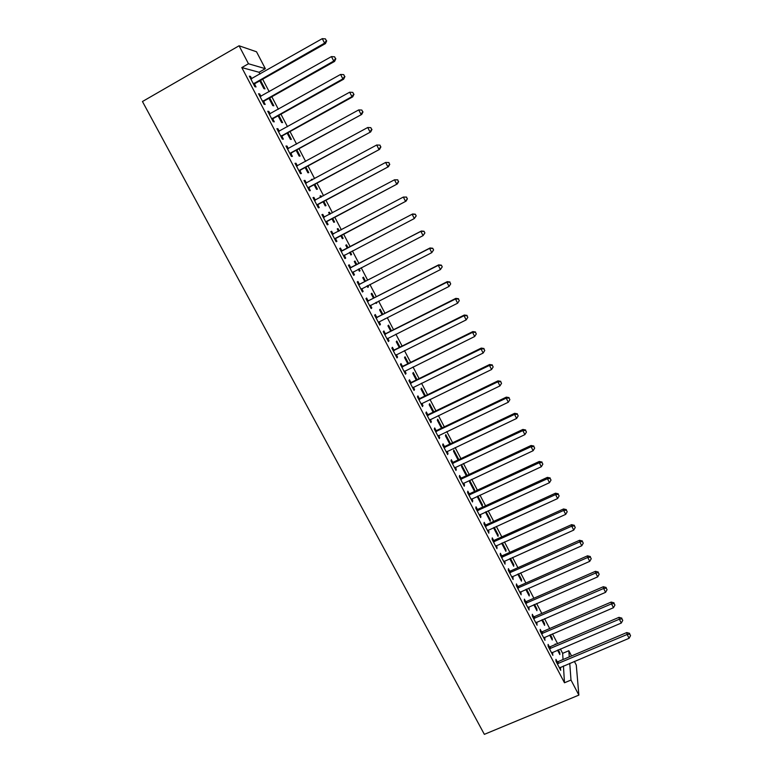 <?xml version="1.0" encoding="UTF-8"?>
<svg xmlns="http://www.w3.org/2000/svg" width="773" height="773" viewBox="0 0 773 773"><rect width="100%" height="100%" fill="white"/><g stroke="black" fill="none" stroke-linecap="round" stroke-linejoin="round"><path stroke-width="1.16" d="M563.034 659.543L562.657 653.349L560.367 648.962M557.546 643.571L552.482 633.879M549.69 628.536L544.569 618.729M541.796 613.424L536.617 603.51M533.872 598.254L528.635 588.234M525.901 583.016L520.615 572.88M517.91 567.701L512.557 557.459M509.871 552.328L504.46 541.979M501.803 536.887L496.334 526.423M493.696 521.369L488.169 510.798M485.56 505.793L479.965 495.097M477.376 490.14L471.733 479.328M469.163 474.419L463.452 463.491M460.911 458.631L455.142 447.586M452.62 442.765L446.794 431.605M444.301 426.831L438.407 415.555M435.933 410.821L429.981 399.428M427.537 394.742L421.517 383.224M419.092 378.596L413.014 366.953M410.618 362.373L404.472 350.604M402.105 346.072L395.892 334.187M393.544 329.694L387.273 317.684M384.954 313.249L378.615 301.112M376.316 296.726L369.909 284.464M367.648 280.126L361.175 267.738M358.933 263.448L352.391 250.925M350.179 246.703L343.589 234.084M341.357 229.813L334.767 217.194M332.487 212.836L325.897 200.226M323.568 195.772L316.988 183.182M314.611 178.631L308.041 166.05M305.615 161.412L299.054 148.851M296.571 144.107L290.02 131.565M287.488 126.724L280.947 114.191M278.367 109.254L271.825 96.741M269.197 91.707L262.665 79.213M259.989 74.073L259.032 72.266L265.332 68.681L248.471 63.753L239.07 45.781L142.454 101.524L484.352 734.35L578.871 695.101L570.996 680.047L569.749 663.331M562.657 653.349L568.822 650.731L571.537 655.939M574.368 661.379L576.272 665.031L578.871 695.101M239.07 45.781L256.52 51.781L265.332 68.681M550.405 634.768L552.164 638.14L552.241 639.996L549.671 635.087M549.371 646.827L548.096 644.402L548.163 646.344L552.888 655.359L552.289 652.402M534.53 604.428L536.897 608.95L536.926 610.699L533.805 604.747M533.602 616.738L532.326 614.293L532.326 616.12L537.09 625.212L536.481 622.226M518.528 573.808L521.504 579.508L521.475 581.161L517.794 574.136M517.707 586.388L516.412 583.915L516.354 585.634L521.157 594.814L520.538 591.799M502.373 542.917L505.986 549.825L505.89 551.362L501.638 543.245M501.658 555.768L500.353 553.275L500.237 554.879L505.088 564.135L504.45 561.092M485.454 512.035L490.169 521.311L490.324 519.881L486.082 511.755M485.473 524.867L484.159 522.355L483.966 523.852L488.865 533.186L488.217 530.114M469.771 480.564L469.53 481.85L474.313 491L474.535 489.676L469.771 480.564M469.143 493.705L467.82 491.164L467.559 492.536L472.496 501.957L472.738 500.556L471.839 498.856M457.867 459.558L458.602 459.21L453.799 450.021L453.5 451.2L458.08 459.964M458.602 459.21L458.476 459.78M452.669 462.254L451.326 459.693L451.007 460.95L455.993 470.457L456.292 469.163L455.316 467.317M442.204 427.836L437.692 419.208L437.325 420.27L441.47 428.184M436.04 430.522L434.687 427.942L434.3 429.073L439.325 438.668L439.692 437.499L438.649 435.499M425.43 395.766L421.44 388.133L421.005 389.07L424.696 396.124M419.266 398.51L417.903 395.902L417.449 396.907L422.522 406.588L422.957 405.545L421.826 403.39M408.511 363.407L405.042 356.778L404.55 357.599L407.777 363.774M402.337 366.199L400.965 363.571L400.433 364.45L405.554 374.219L406.057 373.301L404.849 370.992M391.438 330.757L388.51 325.143L387.94 325.848L390.703 331.124M385.254 333.598L383.872 330.941L383.263 331.694L388.433 341.55L389.012 340.767L387.717 338.284M374.209 297.808L371.823 293.228L371.185 293.817L373.475 298.185M376.499 302.185L376.229 303.451L375.765 302.562M368.016 300.697L366.615 298.02L365.948 298.639L371.156 308.591L371.813 307.925L370.422 305.287M356.826 264.55L354.991 261.032L354.285 261.496L356.082 264.936M359.059 268.83L360.054 270.724L359.368 271.217L358.324 269.217M350.623 267.497L349.212 264.791L348.459 265.274L353.725 275.323L354.449 274.792L353.039 272.096M337.26 228.943L338.004 228.557L337.231 228.885L338.506 231.32M338.004 228.557L339.241 230.934M341.473 235.195L343.115 238.326L342.362 238.693L340.738 235.591M330.844 231.678L331.636 231.253L330.815 231.61L336.12 241.736L336.922 241.35L335.501 238.625M331.636 231.253L333.066 233.977M320.119 196.178L320.863 195.772L320.022 195.975L320.718 197.308M320.863 195.772L321.452 196.912M323.781 201.357L326.022 205.637L325.201 205.879L323.046 201.753M313.113 197.83L313.906 197.405L312.997 197.617L318.36 207.85L319.239 207.599L317.8 204.855M313.906 197.405L315.345 200.159M305.924 167.21L308.775 172.659L307.876 172.766L305.18 167.615M295.209 163.683L296.001 163.248L295.025 163.316L300.436 173.645L301.393 173.529L299.943 170.756M296.001 163.248L297.392 165.895M287.904 132.734L291.373 139.372L290.397 139.343L287.16 133.149M277.14 129.207L277.932 128.762L276.879 128.685L282.338 139.111L283.372 139.14L281.913 136.348M277.932 128.762L279.266 131.294M269.709 97.939L273.816 105.795L272.763 105.621L268.965 98.355M258.907 94.403L259.699 93.958L258.559 93.736L264.066 104.258L265.187 104.432L263.709 101.611M259.699 93.958L260.955 96.354M259.032 72.266L241.804 67.57L564.474 682.772L563.44 665.988M249.718 76.875L250.52 76.43L249.331 76.131L254.868 86.702L256.027 86.953L254.549 84.112M250.52 76.43L251.737 78.769M260.54 80.411L264.975 88.885L263.883 88.644L259.796 80.836M268.047 111.843L268.84 111.399L267.738 111.254L273.227 121.728L274.299 121.825L272.83 119.013M268.84 111.399L270.135 113.863M278.821 115.38L282.609 122.617L281.604 122.52L278.077 115.786M286.203 146.483L286.996 146.049L285.971 146.039L291.402 156.417L292.407 156.378L290.948 153.595M286.996 146.049L288.348 148.638M296.929 150.01L300.098 156.049L299.161 156.088L296.194 150.416M304.185 180.795L304.977 180.37L304.031 180.505L309.422 190.786L310.34 190.602L308.891 187.839M304.977 180.37L306.398 183.075M311.5 179.684L312.234 179.278L311.355 179.413L311.761 180.177M312.234 179.278L312.495 179.78M314.872 184.322L317.413 189.182L316.553 189.356L314.138 184.728M322.003 214.797L322.795 214.372L321.926 214.652L327.259 224.837L328.1 224.508L326.67 221.783M322.795 214.372L324.225 217.107M328.709 212.594L329.453 212.198L328.641 212.469L329.627 214.353M329.453 212.198L330.371 213.957M332.651 218.315L334.583 222.025L333.801 222.324L331.907 218.711M341.869 250.771L340.439 248.065L339.656 248.481L344.942 258.569L345.705 258.105L344.285 255.399M348.072 247.804L346.517 244.828L345.773 245.225L347.328 248.191M350.275 252.037L351.599 254.559L350.884 254.993L349.541 252.423M359.339 284.135L357.928 281.44L357.223 282L362.46 291.991L363.146 291.402L361.745 288.716M365.532 281.217L363.426 277.169L362.759 277.691L364.798 281.594M367.803 285.546L368.47 286.812L367.822 287.372L367.059 285.923M376.654 317.181L375.263 314.524L374.625 315.21L379.814 325.114L380.432 324.38L379.089 321.829M382.848 314.321L380.181 309.219L379.582 309.867L382.104 314.698M385.167 318.756L384.423 319.123M393.815 349.937L392.433 347.299L391.872 348.111L397.013 357.928L397.554 357.068L396.298 354.672M399.999 347.125L396.791 340.99L396.259 341.763L399.264 347.492M410.821 382.393L409.448 379.775L408.956 380.722L414.057 390.442L414.531 389.457L413.352 387.225M416.995 379.63L413.255 372.489L412.801 373.369L416.261 379.987M427.672 414.55L426.319 411.961L425.894 413.033L430.938 422.667L431.344 421.556L430.252 419.478M433.837 411.835L429.585 403.699L429.189 404.704L433.102 412.193M444.369 446.427L443.026 443.857L442.668 445.045L447.673 454.601L448.011 453.365L447.007 451.442M450.524 443.76L445.76 434.648L445.432 435.769L449.789 444.108M460.921 478.014L459.587 475.463L459.307 476.777L464.264 486.246L464.525 484.893L463.597 483.125M465.858 474.815L466.583 474.477L461.8 465.327L461.529 466.554L466.332 475.743M466.583 474.477L466.341 475.743M477.328 509.32L476.004 506.798L475.781 508.228L480.7 517.61L480.903 516.142L480.052 514.518M477.637 496.179L477.501 497.078L482.255 506.189L482.449 504.808L477.878 496.063M493.58 540.346L492.275 537.853L492.121 539.399L496.991 548.695L496.353 545.632M494.247 527.37L498.17 534.887L498.044 536.375L493.512 527.708M509.697 571.112L508.402 568.628L508.305 570.29L513.137 579.508L512.509 576.474M510.47 558.396L513.765 564.696L513.697 566.29L509.736 558.724M525.669 601.597L524.384 599.133L524.355 600.911L529.147 610.042L528.529 607.047M526.548 589.152L529.225 594.263L529.215 595.964L525.814 589.47M541.506 631.812L540.23 629.377L540.269 631.261L545.013 640.315L544.405 637.348M542.482 619.627L544.55 623.579L544.598 625.376L541.757 619.946M557.198 661.775L555.942 659.359L556.029 661.35L560.734 670.326L560.145 667.379M555.468 644.46L555.198 643.948L555.227 644.566M558.28 649.842L559.749 652.644L559.855 654.547L557.555 650.161M569.276 656.895L568.822 650.731M564.474 682.772L570.996 680.047M241.804 67.57L248.471 63.753M344.922 258.52L345.705 258.105M350.865 254.945L351.599 254.559M353.657 275.198L354.449 274.792M359.31 271.11L360.054 270.724M362.363 291.808L363.146 291.402M367.726 287.198L368.47 286.812M371.021 308.33L371.813 307.925M376.103 303.209L376.838 302.832M379.64 324.786L380.432 324.38M384.442 319.162L385.176 318.785M388.23 341.154L389.012 340.767M396.771 357.464L397.554 357.068M405.274 373.688L406.057 373.301M413.739 389.843L414.531 389.457M422.174 405.922L422.957 405.545M430.561 421.932L431.344 421.556M438.909 437.876L439.692 437.499M447.229 453.741L448.011 453.365M455.51 469.54L456.292 469.163M463.742 485.26L464.525 484.893M471.955 500.914L472.738 500.556M473.801 490.014L474.535 489.676M480.12 516.499L480.903 516.142M481.714 505.146L482.449 504.808M488.246 532.017L489.029 531.66M489.599 520.21L490.324 519.881M496.343 547.468L497.126 547.11M497.445 535.216L498.17 534.887M504.402 562.841L505.184 562.493M505.252 550.154L505.986 549.825M512.431 578.156L513.214 577.808M513.03 565.024L513.765 564.696M520.422 593.403L521.195 593.055M520.78 579.837L521.504 579.508M528.374 608.573L529.157 608.235M528.49 594.582L529.225 594.263M536.298 623.685L537.071 623.347M536.172 609.269L536.897 608.95M544.182 638.73L544.955 638.401M543.815 623.888L544.55 623.579M552.028 653.716L552.811 653.378M551.429 638.45L552.164 638.14M559.845 668.626L560.618 668.297M559.014 652.953L559.749 652.644M254.114 83.136L255.274 83.397L325.452 43.588L324.573 43.143L253.38 83.851M326.341 40.679L325.423 38.882L326.341 40.679L324.573 43.143L322.273 38.65L250.829 78.981M255.274 83.397L253.931 84.904M325.452 43.588L326.699 40.863M325.423 38.882L322.273 38.65M263.322 100.703L264.443 100.896L334.574 61.425L333.743 61.057L262.588 101.418M335.501 58.593L334.593 56.806L335.501 58.593L333.743 61.057L331.453 56.593L260.047 96.577M264.443 100.896L263.091 102.394M334.574 61.425L335.84 58.738M334.593 56.806L331.453 56.593M272.483 118.192L273.565 118.317L343.666 79.184L342.864 78.894L271.748 118.897M344.623 76.421L343.714 74.643L344.623 76.421L342.864 78.894L340.584 74.44L269.217 114.075M273.565 118.317L272.212 119.796M343.666 79.184L344.932 76.537M343.714 74.643L340.584 74.44M281.604 135.604L282.638 135.642L352.701 96.857L351.947 96.644L280.87 136.299M353.686 94.161L352.788 92.393L353.686 94.161L351.947 96.644L349.676 92.209L278.348 131.507M282.638 135.642L281.295 137.121M352.701 96.857L353.995 94.248M352.788 92.393L349.676 92.209M290.677 152.928L361.706 114.443L289.943 153.624M362.721 111.824L361.822 110.056L362.721 111.824L360.981 114.307L358.73 109.901L287.44 148.841M291.682 152.899L290.329 154.358M361.706 114.443L363.001 111.882M361.822 110.056L358.73 109.901M299.711 170.166L370.654 131.951L298.977 170.862M371.707 129.391L370.808 127.642L371.707 129.391L369.977 131.883L367.735 127.497L296.484 166.108M300.668 170.07L299.325 171.519M370.654 131.951L371.977 129.42M370.808 127.642L367.735 127.497M308.698 187.327L379.572 149.373L307.963 188.013M380.645 146.889L378.934 149.382L376.693 145.015L380.007 145.14L380.645 146.889L380.007 145.14M305.49 183.288L376.693 145.015L379.756 145.14M309.625 187.163L308.272 188.602M305.461 183.23L306.234 183.153M379.572 149.373L380.905 146.88M317.655 204.41L388.442 166.707L316.92 205.096M389.544 164.291L387.843 166.794L385.621 162.446L388.896 162.533L389.544 164.291L388.896 162.533M314.447 200.381L385.621 162.446L388.664 162.552M318.534 204.169L317.181 205.608M314.379 200.255L315.413 200.149M388.442 166.707L389.785 164.263M326.564 221.416L397.274 183.964L325.829 222.093M398.404 181.616L396.713 184.129L394.501 179.8L397.747 179.838L398.404 181.616L397.747 179.838M323.365 217.406L394.501 179.8L397.525 179.887M327.404 221.107L326.051 222.527M323.259 217.203L324.505 217.087M397.274 183.964L398.626 181.558M335.424 238.335L406.057 201.144L334.69 239.012M407.226 198.864L405.535 201.376L403.332 197.067L406.55 197.057L407.226 198.864L406.55 197.057M332.245 234.345L403.332 197.067L406.347 197.144M336.236 237.958L334.883 239.369M332.1 234.074L333.588 233.919M406.057 201.144L407.429 198.777M416.193 215.909L415.314 214.198L416.193 215.909L414.318 218.546L343.521 255.853M416 216.025L414.318 218.546L412.135 214.256L412.627 213.976L342.826 250.549L340.903 250.867M341.086 251.206L412.135 214.256L415.12 214.314M344.71 254.945L343.666 256.143M415.314 214.198L412.627 213.976M424.908 232.963L424.039 231.262L424.908 232.963L423.063 235.63L352.304 272.608M424.735 233.108L423.063 235.63L420.889 231.369L421.343 231.021L351.589 267.274L349.667 267.574M349.879 267.989L420.889 231.369L423.865 231.407M353.251 271.845L352.42 272.83M424.039 231.262L421.343 231.021M433.595 249.94L432.725 248.249L433.595 249.94L431.769 252.645L361.049 289.295M433.431 250.114L431.769 252.645L429.595 248.394L430.02 247.978L360.305 283.913L358.382 284.213M358.633 284.696L429.595 248.394L432.561 248.413M361.822 288.619L361.126 289.44M432.725 248.249L430.02 247.978M442.233 266.84L441.364 265.149L442.233 266.84L440.436 269.574L369.755 305.905M442.079 267.043L440.436 269.574L438.272 265.342L438.658 264.859L368.982 300.484L367.059 300.774M367.349 301.325L438.272 265.342L441.219 265.352M370.335 305.345L369.794 305.982M441.364 265.149L438.658 264.859M376.026 317.877L446.9 282.213L449.055 286.425L378.683 322.138M375.707 317.259L377.62 316.969L447.248 281.652L446.9 282.213L449.838 282.203L450.698 283.884L449.838 282.203M449.973 281.981L447.248 281.652M449.055 286.425L450.698 283.884M384.664 334.361L455.5 299.006L457.635 303.19L387.041 338.903M384.307 333.675L386.22 333.385L455.809 298.378L455.5 299.006L458.408 298.977L459.268 300.649L458.408 298.977M458.534 298.726L455.809 298.378M457.635 303.19L459.268 300.649M393.264 350.758L464.051 315.722L466.177 319.887L395.631 355.28M392.868 350.014L394.771 349.725L464.322 315.026L464.051 315.722L466.95 315.674L467.8 317.345L466.95 315.674M467.056 315.394L464.322 315.026M466.177 319.887L467.8 317.345M401.815 367.088L472.564 332.361L474.68 336.506L404.173 371.591M401.39 366.276L403.293 365.996L472.805 331.598L472.564 332.361L475.443 332.293L476.294 333.955L475.443 332.293M475.54 331.994L472.805 331.598M474.68 336.506L476.294 333.955M410.337 383.34L481.038 348.923L483.144 353.048L412.685 387.824M409.874 382.461L411.777 382.191L481.241 348.092L481.038 348.923L483.908 348.845L484.748 350.488L483.908 348.845M483.985 348.507L481.241 348.092M483.144 353.048L484.748 350.488M418.811 399.525L489.473 365.407L491.57 369.513L421.15 403.979M418.319 398.578L420.222 398.308L489.638 364.508L489.473 365.407L492.324 365.31L493.164 366.953L492.324 365.31M492.391 364.953L489.638 364.508M491.57 369.513L493.164 366.953M427.256 415.632L497.87 381.814L499.957 385.901L429.585 420.068M426.725 414.618L428.629 414.357L498.005 380.857L497.87 381.814L500.711 381.698L501.542 383.34L500.711 381.698M500.759 381.321L498.005 380.857M499.957 385.901L501.542 383.34M435.663 431.663L506.228 398.143L508.305 402.221L437.972 436.078M435.093 430.59L436.996 430.329L506.325 397.129L506.228 398.143L509.049 398.018L509.88 399.651L509.049 398.018M509.088 397.612L506.325 397.129M508.305 402.221L509.88 399.651M444.021 447.625L514.547 414.405L516.615 418.454L446.33 452.021M443.431 446.485L445.325 446.234L514.615 413.323L514.547 414.405L517.359 414.26L518.181 415.884L517.359 414.26M517.379 413.826L514.615 413.323M516.615 418.454L518.181 415.884M452.35 463.52L522.828 430.59L524.886 434.629L454.65 467.897M451.722 462.312L453.616 462.061L522.857 429.44L522.828 430.59L525.621 430.435L526.452 432.049L525.621 430.435M525.63 429.972L522.857 429.44M524.886 434.629L526.452 432.049M460.64 479.337L531.07 446.697L533.128 450.717L462.93 483.695M459.983 478.072L461.877 477.83L531.07 445.49L531.07 446.697L533.853 446.533L534.674 448.137L533.853 446.533M533.853 446.04L531.07 445.49M533.128 450.717L534.674 448.137M468.892 495.087L539.274 462.737L541.322 466.737L471.172 499.426M468.196 493.763L470.09 493.522L539.245 461.471L539.274 462.737L542.047 462.554L542.859 464.148L542.047 462.554M542.028 462.041L539.245 461.471M541.322 466.737L542.859 464.148M477.115 510.76L547.448 478.7L549.487 482.681L479.376 515.079M476.39 509.378L478.274 509.136L547.381 477.376L547.448 478.7L550.202 478.506L551.014 480.091L550.202 478.506M550.173 477.965L547.381 477.376M549.487 482.681L551.014 480.091M485.289 526.374L555.574 494.594L557.604 498.556L487.541 530.674M484.536 524.925L486.42 524.693L555.478 493.203L555.574 494.594L558.319 494.382L559.13 495.966L558.319 494.382M558.28 493.821L555.478 493.203M557.604 498.556L559.13 495.966M493.435 541.912L563.672 510.422L565.691 514.364L495.677 546.192M492.643 540.404L494.527 540.172L563.546 508.963L563.672 510.422L566.406 510.19L567.208 511.765L566.406 510.19M566.348 509.61L563.546 508.963M565.691 514.364L567.208 511.765M501.542 557.381L571.73 526.171L573.74 530.094L503.774 561.642M500.72 555.816L502.605 555.594L571.576 524.654L571.73 526.171L574.445 525.92L575.247 527.495L574.445 525.92M574.378 525.321L571.576 524.654M573.74 530.094L575.247 527.495M509.61 572.783L579.76 541.854L581.76 545.757L511.842 577.025M508.76 571.16L510.644 570.938L579.566 540.279L579.76 541.854L582.456 541.593L583.257 543.148L582.456 541.593M582.378 540.965L579.566 540.279M581.76 545.757L583.257 543.148M517.649 588.108L587.741 557.459L589.741 561.353L519.862 592.34M516.77 586.427L518.644 586.214L587.519 555.826L587.741 557.459L590.427 557.188L591.229 558.744L590.427 557.188M590.34 556.531L587.519 555.826M589.741 561.353L591.229 558.744M525.65 603.375L595.693 572.996L597.684 576.871L527.853 607.588M524.741 601.636L526.616 601.423L595.442 571.315L595.693 572.996L598.37 572.716L599.162 574.262L598.37 572.716M598.263 572.039L595.442 571.315M597.684 576.871L599.162 574.262M533.612 618.574L603.616 588.466L605.588 592.331L535.805 622.767M532.674 616.777L534.549 616.574L603.327 586.726L603.616 588.466L606.274 588.166L607.066 589.712L606.274 588.166M606.158 587.47L603.327 586.726M605.588 592.331L607.066 589.712M541.544 633.705L611.491 603.868L613.462 607.713L543.728 637.88M540.578 631.86L542.443 631.657L611.182 602.07L611.491 603.868L614.139 603.558L614.922 605.095L614.139 603.558M614.013 602.834L611.182 602.07M613.462 607.713L614.922 605.095M549.439 648.779L619.337 619.202L621.299 623.028L551.613 652.924M548.444 646.866L550.308 646.663L618.999 617.347L619.337 619.202L621.975 618.873L622.758 620.4L621.975 618.873M621.83 618.129L618.999 617.347M621.299 623.028L622.758 620.4M557.304 663.775L627.154 634.469L629.096 638.276L559.468 667.911M556.27 661.814L558.135 661.611L626.777 632.556L627.154 634.469L629.773 634.131L630.546 635.648L629.773 634.131M629.618 633.358L626.777 632.556M629.096 638.276L630.546 635.648M253.563 83.61L254.732 83.88M262.772 101.176L263.893 101.369M271.932 118.665L273.014 118.781M281.053 136.067L282.097 136.106M290.126 153.383L291.131 153.354M299.161 170.63L300.127 170.524M308.156 187.781L309.074 187.617M314.746 200.352L315.258 200.226M317.104 204.864L317.993 204.623M323.665 217.377L324.486 217.097M326.013 221.861L326.863 221.551M332.535 234.316L333.356 233.958M334.883 238.78L335.685 238.403M341.376 251.177L342.159 250.752M342.053 250.983L342.826 250.549M343.705 255.621L344.478 255.177M350.169 267.96L350.913 267.468M350.845 267.767L351.589 267.274M352.488 272.386L353.222 271.874M358.923 284.667L359.629 284.106M359.6 284.474L360.305 283.913M367.639 301.306L368.306 300.668M368.315 301.112L368.982 300.484M376.316 317.858L376.944 317.162M376.992 317.664L377.62 316.969M384.954 334.332L385.543 333.569M385.621 334.149L386.22 333.385M393.554 350.739L394.104 349.908M394.22 350.556L394.771 349.725M402.105 367.069L402.627 366.18M402.772 366.885L403.293 365.996M410.627 383.321L411.11 382.364M411.294 383.137L411.777 382.191M419.101 399.506L419.555 398.481M419.768 399.322L420.222 398.308M427.546 415.613L427.962 414.531M428.213 415.43L428.629 414.357M435.943 431.643L436.33 430.503M436.619 431.469L436.996 430.329M444.311 447.606L444.659 446.408M444.977 447.432L445.325 446.234M452.64 463.5L452.949 462.235M453.307 463.327L453.616 462.061M460.93 479.318L461.21 477.994M461.597 479.144L461.877 477.83M469.182 495.068L469.433 493.686M469.849 494.904L470.09 493.522M477.395 510.74L477.608 509.301M478.062 510.576L478.274 509.136M485.579 526.355L485.763 524.857M486.246 526.191L486.42 524.693M493.725 541.892L493.87 540.337M494.382 541.728L494.527 540.172M501.832 557.362L501.948 555.748M502.489 557.207L502.605 555.594M509.9 572.764L509.987 571.092M510.557 572.609L510.644 570.938M517.929 588.098L517.987 586.369M518.596 587.944L518.644 586.214M525.93 603.365L525.959 601.578M526.597 603.211L526.616 601.423M533.901 618.564L533.892 616.728M534.558 618.41L534.549 616.574M541.825 633.696L541.786 631.802M542.491 633.551L542.443 631.657M549.729 648.76L549.651 646.817M550.386 648.615L550.308 646.663M557.584 663.765L557.488 661.756M558.241 663.62L558.135 661.611"/></g></svg>
